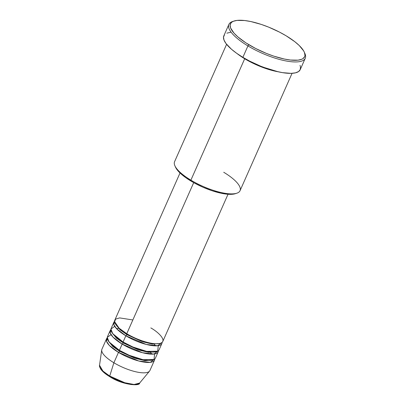 <?xml version="1.0" encoding="UTF-8"?>
<svg xmlns="http://www.w3.org/2000/svg" width="405" height="405" viewBox="0 0 405 405"><rect width="100%" height="100%" fill="white"/><g stroke="black" fill="none" stroke-linecap="round" stroke-linejoin="round"><path stroke-width="0.61" d="M139.634 383.054L134.065 384.487L124.78 382.73L109.73 376.053A1.195 0.425 121 0 0 109.76 376.68A1.195 0.425 -59 0 1 109.73 376.053A22.012 6.804 23.9 0 0 139.634 383.054C140.044 386.446 122.143 384.927 109.76 376.68C105.568 374.154 102.586 371.668 100.815 369.228C99.625 367.163 99.2 365.847 99.534 365.285A22.012 6.804 23.9 0 0 109.73 376.053L113.881 362.764L109.73 376.053L102.946 371.086L99.534 365.285L101.721 349.92A26.254 8.115 -156.1 0 0 113.881 362.764A26.254 8.115 23.9 0 0 149.921 370.509L154.523 360.131A26.254 8.115 -156.1 0 1 118.478 352.385L109.289 345.379L106.525 341.268L107.214 337.927A26.254 8.115 -156.1 0 0 106.515 338.858L101.918 349.231A26.254 8.115 23.9 0 0 113.881 362.764L118.478 352.385L113.881 362.764A26.254 8.115 -156.1 0 0 149.546 371.112L139.634 383.054M132.85 319.955L119.607 317.9L115.663 319.105L114.59 321.646L119.136 328.217L126.755 333.71A26.254 8.115 23.9 0 0 162.8 341.455L228.025 194.253M161.879 343.526A26.254 8.115 -156.1 0 0 162.101 342.387L157.631 345.754L146.17 344.417L125.839 335.785A1.195 0.425 121 0 0 126.846 334.616A1.195 0.425 121 0 0 126.998 333.852A1.195 0.425 -59 0 1 126.846 334.616L120.027 329.776L115.395 323.884L120.027 329.776L126.846 334.616A1.195 0.425 -59 0 1 125.839 335.785L116.645 328.774L113.881 324.668L114.569 321.322A26.254 8.115 -156.1 0 0 113.871 322.253L111.117 328.48A26.254 8.115 23.9 0 0 123.079 342.012A26.254 8.115 23.9 0 0 159.119 349.753L161.879 343.526A26.254 8.115 -156.1 0 1 125.839 335.785L123.079 342.012L125.839 335.785A26.254 8.115 -156.1 0 1 113.871 322.253M114.711 326.349L110.94 329.037L112.686 333.614L123.079 342.012L132.931 347.014L146.691 351.393L157.697 351.191L158.284 345.657M158.198 351.829A26.254 8.115 -156.1 0 0 158.426 350.69L153.951 354.056L142.489 352.714L122.158 344.088A1.195 0.425 121 0 0 123.166 342.919A1.195 0.425 121 0 0 123.317 342.154A1.195 0.425 -59 0 1 123.166 342.919L116.346 338.079L111.714 332.186L116.346 338.079L123.166 342.919A1.195 0.425 -59 0 1 122.158 344.088L112.97 337.076L110.206 332.966L110.889 329.624A26.254 8.115 -156.1 0 0 110.195 330.556L107.436 336.783A26.254 8.115 23.9 0 0 119.399 350.31A26.254 8.115 23.9 0 0 155.439 358.055L158.198 351.829A26.254 8.115 -156.1 0 1 122.158 344.088L119.399 350.31L122.158 344.088A26.254 8.115 -156.1 0 1 110.195 330.556M111.031 334.651L107.264 337.335L109.006 341.916L119.399 350.31L129.251 355.312L143.016 359.696L154.016 359.488L154.604 353.96M154.523 360.131A26.254 8.115 -156.1 0 0 154.745 358.987L150.27 362.353L138.809 361.017L118.478 352.385A1.195 0.425 121 0 0 119.485 351.216A1.195 0.425 121 0 0 119.642 350.457A1.195 0.425 -59 0 1 119.485 351.216L112.666 346.376L108.039 340.489L112.666 346.376L119.485 351.216A1.195 0.425 -59 0 1 118.478 352.385A26.254 8.115 -156.1 0 1 106.515 338.858M226.603 44.307L174.575 161.706A35.802 11.062 23.9 0 0 190.892 180.154L244.691 58.755L258.704 65.823L278.21 71.796A35.802 11.062 -156.1 0 1 244.691 58.755A1.195 0.425 121 0 0 244.99 58.578A1.195 0.425 -59 0 1 244.691 58.755L190.892 180.154L190.978 181.06A34.607 10.692 23.9 0 0 235.361 193.686L236.803 193.215A35.802 11.062 -156.1 0 1 190.892 180.154A35.802 11.062 23.9 0 0 240.038 190.715L292.061 73.315M223.722 172.267A35.802 11.062 -156.1 0 1 236.803 193.215M228.896 24.396L223.838 35.812A41.766 12.904 23.9 0 0 242.873 57.338L247.931 45.922A41.766 12.904 23.9 0 0 289.565 61.525A41.766 12.904 23.9 0 0 304.894 53.49L304.276 52.103A40.576 12.54 -156.1 0 1 289.383 59.91A40.576 12.54 -156.1 0 1 248.938 44.752L247.931 45.922L242.873 57.338A41.766 12.904 23.9 0 0 300.211 69.655L305.269 58.239A41.766 12.904 -156.1 0 1 247.931 45.922A41.766 12.904 -156.1 0 1 228.896 24.396A41.766 12.904 -156.1 0 1 233.427 21.262M234.11 21.009L232.667 21.48A41.766 12.904 23.9 0 0 247.931 45.922L248.938 44.752A40.576 12.54 -156.1 0 1 234.11 21.009A40.576 12.54 -156.1 0 1 286.148 35.812L279.45 32.086L268.636 27.13L261.311 24.432L250.862 21.556L244.645 20.523L237.031 20.402L233.386 21.278L232.045 21.997L231.047 22.888L230.116 25.161L230.622 28.016L234.019 33.144L237.917 36.936L245.84 42.819L255.631 48.479L266.45 53.435L273.77 56.133L284.219 59.008L290.441 60.041L298.055 60.163L301.7 59.287L303.041 58.568L304.682 56.619L304.97 55.404L304.464 52.549L303.674 50.934L299.27 45.547L294.779 41.674L286.148 35.812A40.576 12.54 -156.1 0 1 304.276 52.103M244.691 58.755L237.031 53.546A35.802 11.062 -156.1 0 0 244.691 58.755M193.701 182.64L126.755 333.71L193.701 182.64M304.55 52.782A41.766 12.904 -156.1 0 1 305.269 58.239M113.359 378.609L124.532 383.125L131.255 384.558L136.186 384.441M102.247 370.727L106.844 374.691M300.029 65.357L300.475 66.896L300.257 69.554L298.566 71.558L295.473 72.844L291.094 73.356L282.493 72.637L275.729 71.199L268.439 69.047L260.901 66.273L249.763 61.17L242.873 57.338L236.712 53.323L231.528 49.288L226 43.532L224.021 40.11L223.499 37.169L224.461 34.825M226.861 33.169L230.617 32.268M235.381 193.681L232.87 194.203L228.759 194.299L221.074 193.22L212.159 190.765L202.789 187.145L193.772 182.675L185.875 177.739L181.582 174.393L178.256 171.163L175.36 166.789M180.023 172.981L114.792 320.183A26.254 8.115 23.9 0 0 126.755 333.71C132.42 337.522 150.619 345.425 159.818 343.455C168.445 341.142 157.469 331.508 150.832 327.923M190.892 180.154A35.802 11.062 -156.1 0 1 174.894 165.782L175.517 167.164A34.607 10.692 23.9 0 0 190.978 181.06L190.892 180.154M119.485 351.216L134.951 358.288L144.929 360.637L152.29 360.101L144.929 360.637L134.951 358.288L119.485 351.216M123.166 342.919L138.631 349.986L148.61 352.335L155.971 351.798L148.61 352.335L138.631 349.986L123.166 342.919M126.846 334.616L142.312 341.683L152.285 344.037L159.651 343.496L152.285 344.037L142.312 341.683L126.846 334.616M118.584 328.45L116.291 328.389M152.032 354.162L150.447 352.497M155.712 345.86L154.123 344.199"/></g></svg>
